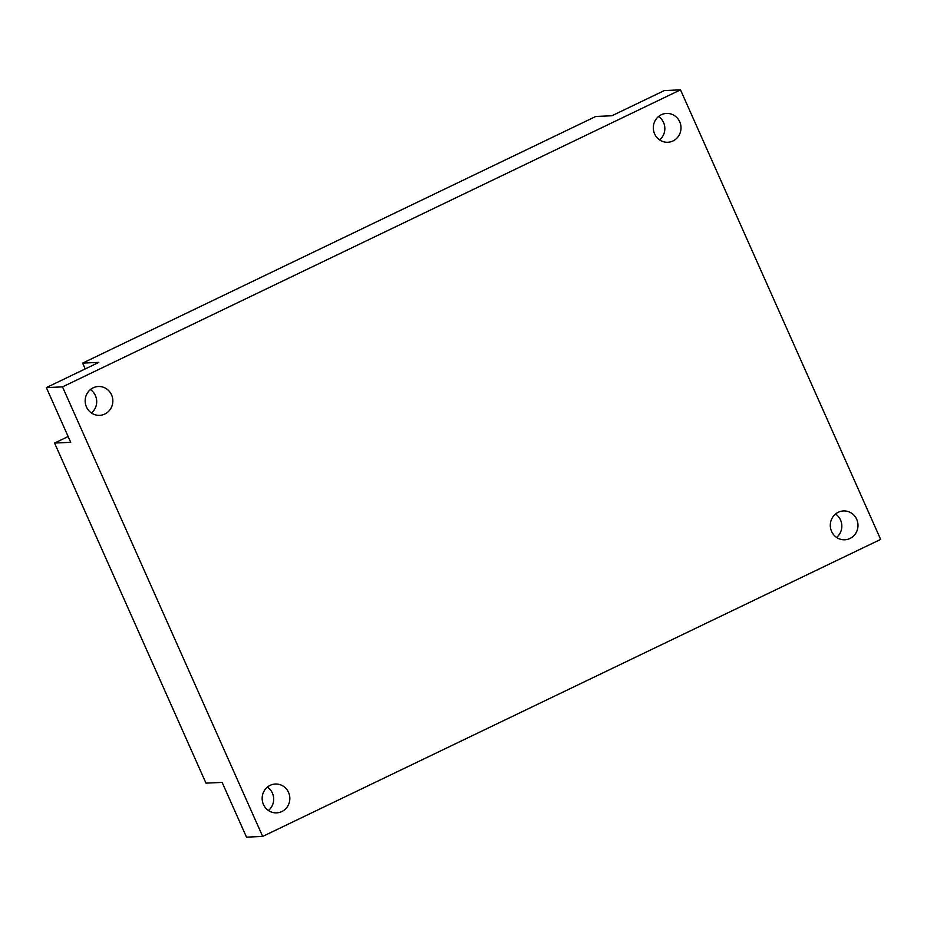 <?xml version="1.0" encoding="UTF-8"?>
<svg xmlns="http://www.w3.org/2000/svg" width="927" height="927" viewBox="0 0 927 927"><rect width="100%" height="100%" fill="white"/><g stroke="black" fill="none" stroke-linecap="round" stroke-linejoin="round"><path stroke-width="1.39" d="M68.134 436.524L54.566 443.048L205.979 783.13L222.132 782.411L246.501 837.151L262.665 836.432L880.65 539.398L680.499 89.849L62.503 386.883L262.665 836.432M680.499 89.849L664.335 90.568L611.913 115.759L595.748 116.478L82.619 363.106L85.203 368.923M62.503 386.883L46.35 387.602L98.783 362.399L82.619 363.106M46.35 387.602L70.719 442.33L54.566 443.048M661.322 114.739A14.438 13.847 87.5 0 0 653.709 131.228A14.438 13.847 87.5 0 0 667.799 142.26A14.438 13.847 87.5 0 0 679.723 121.808A14.438 13.847 87.5 0 0 666.525 113.43A14.438 13.847 87.5 0 0 661.322 114.739M838.309 512.249A14.438 13.847 87.5 0 0 830.696 528.749A14.438 13.847 87.5 0 0 844.787 539.781A14.438 13.847 87.5 0 0 856.71 519.329A14.438 13.847 87.5 0 0 843.512 510.939A14.438 13.847 87.5 0 0 838.309 512.249M270.163 785.331A14.438 13.847 87.5 0 0 262.55 801.832A14.438 13.847 87.5 0 0 276.628 812.863A14.438 13.847 87.5 0 0 288.552 792.411A14.438 13.847 87.5 0 0 275.365 784.022A14.438 13.847 87.5 0 0 270.163 785.331M93.175 387.81A14.438 13.847 87.5 0 0 85.562 404.311A14.438 13.847 87.5 0 0 99.641 415.342A14.438 13.847 87.5 0 0 111.564 394.89A14.438 13.847 87.5 0 0 98.378 386.501A14.438 13.847 87.5 0 0 93.175 387.81M268.436 810.499A14.438 13.847 87.5 0 0 272.399 793.118A14.438 13.847 87.5 0 0 267.405 787.093M659.595 139.907A14.438 13.847 87.5 0 0 663.558 122.526A14.438 13.847 87.5 0 0 658.564 116.501M836.583 537.428A14.438 13.847 87.5 0 0 840.546 520.035A14.438 13.847 87.5 0 0 835.551 514.01M91.449 412.99A14.438 13.847 87.5 0 0 95.411 395.597A14.438 13.847 87.5 0 0 90.417 389.572"/></g></svg>
